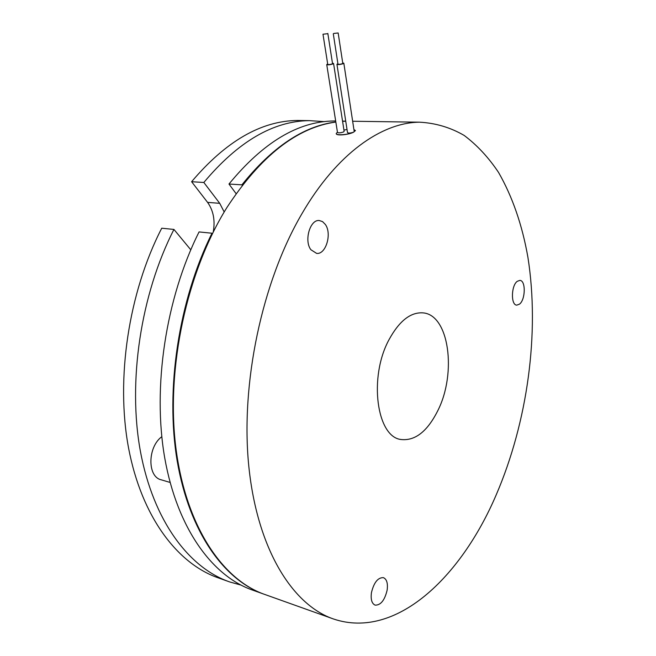 <?xml version="1.0" encoding="UTF-8"?>
<svg xmlns="http://www.w3.org/2000/svg" width="656" height="656" viewBox="0 0 656 656"><rect width="100%" height="100%" fill="white"/><g stroke="black" fill="none" stroke-linecap="round" stroke-linejoin="round"><path stroke-width="0.98" d="M333.765 33.448L338.16 32.972L333.765 33.448M327.336 33.743L322.982 34.21L327.336 33.743M342.785 63.329L342.325 63.706C340.136 64.354 338.676 64.493 337.971 64.124L333.289 33.792M332.535 63.583L332.067 63.968C329.886 64.608 328.451 64.747 327.754 64.386L322.99 34.268M337.906 63.714L336.938 64.288C337.947 64.813 340.029 64.608 343.162 63.689L343.834 63.23L342.727 62.91M327.688 63.985L326.729 64.55C327.721 65.059 329.779 64.862 332.887 63.944L333.568 63.484L332.469 63.173M354.215 131.512L353.592 132.176C350.558 133.184 348.525 133.332 347.508 132.61L336.954 64.378M344.138 131.298L343.514 131.963C340.497 132.963 338.488 133.111 337.479 132.397L326.745 64.632M337.455 132.209L336.257 133.439C335.478 135.743 348.615 134.8 353.592 132.176L355.404 130.626L353.912 129.527M347.032 129.544L343.941 130.052M355.404 130.503L353.592 132.176C348.779 134.775 336.093 136.022 336.274 133.652M236.086 193.643L228.977 184.033C263.204 142.352 298.185 121.335 333.929 120.983L335.675 120.975L333.929 120.983M228.977 184.033L241.916 184.836L242.236 185.279M342.588 121.36L345.745 121.204L342.58 121.311M335.831 121.967C303.548 126.116 272.24 147.067 241.916 184.836M170.093 482.439L161.327 479.839C147.247 477.01 147.461 447.138 161.802 436.683M212.405 233.741L211.995 233.224L199.063 231.929C165.673 298.406 152.299 387.417 164.779 458.2C177.366 529.08 212.831 576.517 252.913 590.22L263.154 593.877M211.995 233.224C178.645 300.227 165.074 389.91 177.235 461.225C189.502 532.631 224.532 580.421 264.261 594.279M496.141 495.018C527.654 421.816 539.839 332.863 527.908 257.267C522.217 224.942 512.418 196.652 498.527 172.397C488.531 157.44 477.068 145.115 464.145 135.415C450.426 127.461 435.584 123.049 419.594 122.188C381.759 122.459 336.815 153.602 301.998 213.594C261.982 281.777 240.293 383.875 248.862 466.826C257.455 549.941 292.912 605.357 333.806 619.092C395.814 639.756 460.807 577.624 496.141 495.018M332.239 618.534L265.368 594.664C222.81 580.273 185.689 526.383 175.808 447.269C165.952 368.287 186.722 272.019 226.853 207.616C260.694 155.939 297.02 127.42 335.847 122.057M519.47 304.154L516.78 305.138C510.737 305.212 511.114 285.549 517.289 281.301L519.847 280.391C525.923 280.333 525.579 299.735 519.47 304.154M371.444 592.663C373.92 582.487 377.897 577.477 383.399 577.641C386.769 579.158 388.016 583.323 387.138 590.129C384.703 600.306 380.693 605.299 375.125 605.127C371.813 603.594 370.583 599.445 371.444 592.663M325.31 224.409C332.182 233.618 325.884 254.766 316.618 253.388L310.903 249.739C303.843 240.793 310.075 219.26 319.292 220.531L322.555 221.621L325.31 224.409M324.408 121.631L309.419 120.638C273.298 120.983 238.103 141.598 203.836 182.475L219.719 203.319L224.196 212.003M190.781 249.797L173.938 229.428C140.646 294.577 127.584 381.808 140.425 451.418C153.373 521.11 189.256 568.088 229.772 581.962L240.826 585.037M389 339.71C399.233 320.989 410.558 312.043 422.972 312.871C449.147 314.732 456.847 373.067 437.864 410.541C427.441 431.369 415.191 441.021 401.111 439.52C376.741 437.085 368.459 377.38 389 339.71M213.241 232.068C215.299 220.49 213.413 210.601 207.591 202.384L191.609 181.72C225.894 141.229 261.186 120.819 297.471 120.474L302.941 120.548M191.609 181.72L203.836 182.475M173.938 229.428L161.729 228.214C128.494 292.724 115.579 379.086 128.584 448.122C141.704 517.24 177.776 563.988 218.489 577.936L228.116 581.372M219.719 203.319L207.591 202.384M342.793 63.386L338.16 32.972M332.543 63.648L327.828 33.448M354.232 131.635L343.834 63.23M344.154 131.413L333.568 63.484M345.737 121.147L342.547 121.106M419.594 122.188L352.649 121.245M297.471 120.474L309.419 120.638M401.111 439.52L400.414 439.364"/></g></svg>
